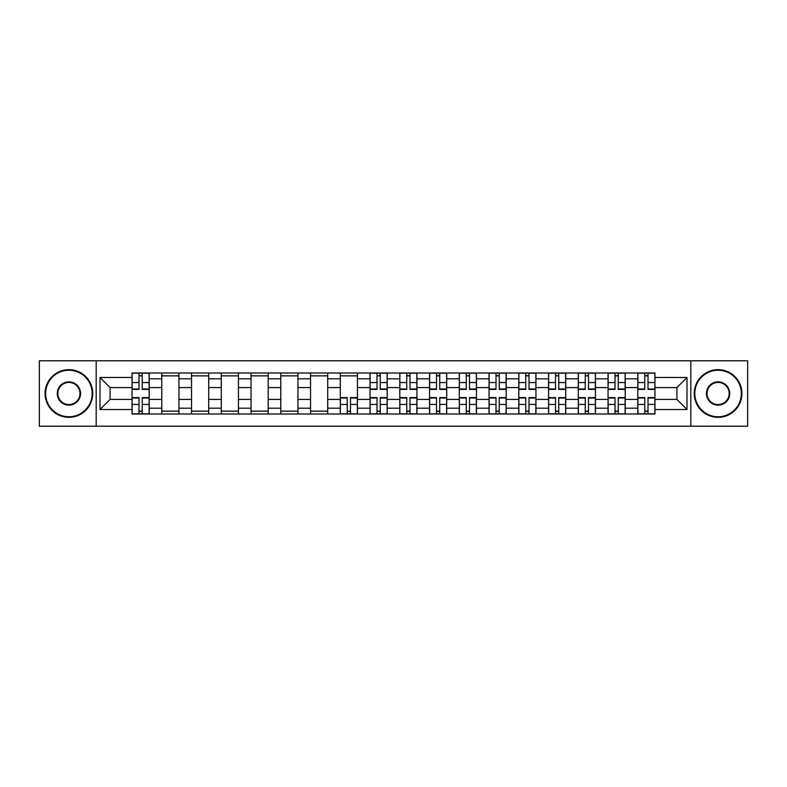 <?xml version="1.0" encoding="UTF-8"?>
<svg xmlns="http://www.w3.org/2000/svg" width="787" height="787" viewBox="0 0 787 787"><rect width="100%" height="100%" fill="white"/><g stroke="black" fill="none" stroke-linecap="round" stroke-linejoin="round"><path stroke-width="1.18" d="M690.819 426.21L747.65 426.21L747.65 360.79L39.35 360.79L39.35 426.21L690.819 426.21L690.819 360.79M161.788 414.001L161.788 378.813L149.196 378.813L149.196 414.001M149.196 378.813L149.196 372.999M161.788 378.813L161.788 372.999M178.954 372.999L178.954 414.001M191.536 414.001L191.536 372.999M208.703 372.999L208.703 414.001M221.285 414.001L221.285 372.999M238.451 372.999L238.451 414.001M251.043 414.001L251.043 372.999M268.2 372.999L268.2 414.001M280.792 414.001L280.792 372.999M297.958 372.999L297.958 414.001M310.54 414.001L310.54 372.999M327.707 372.999L327.707 414.001M340.289 414.001L340.289 372.999M357.455 372.999L357.455 414.001M370.047 414.001L370.047 372.999M387.204 372.999L387.204 414.001M399.796 414.001L399.796 372.999M416.953 372.999L416.953 414.001M429.545 414.001L429.545 372.999M446.711 372.999L446.711 414.001M459.293 414.001L459.293 372.999M476.46 372.999L476.46 414.001M489.042 414.001L489.042 372.999M506.208 372.999L506.208 414.001M518.8 414.001L518.8 372.999M535.957 372.999L535.957 414.001M548.549 414.001L548.549 372.999M565.715 372.999L565.715 414.001M578.297 414.001L578.297 372.999M595.464 372.999L595.464 414.001M608.046 414.001L608.046 372.999M625.212 372.999L625.212 414.001M637.804 414.001L637.804 372.999M637.804 399.412L625.212 399.412M608.046 399.412L595.464 399.412M578.297 399.412L565.715 399.412M548.549 399.412L535.957 399.412M518.8 399.412L506.208 399.412M489.042 399.412L476.46 399.412M459.293 399.412L446.711 399.412M429.545 399.412L416.953 399.412M399.796 399.412L387.204 399.412M370.047 399.412L357.455 399.412M340.289 399.412L327.707 399.412M310.54 399.412L297.958 399.412M280.792 399.412L268.2 399.412M251.043 399.412L238.451 399.412M221.285 399.412L208.703 399.412M191.536 399.412L178.954 399.412M161.788 399.412L149.196 399.412M637.804 387.588L625.212 387.588M608.046 387.588L595.464 387.588M578.297 387.588L565.715 387.588M548.549 387.588L535.957 387.588M518.8 387.588L506.208 387.588M489.042 387.588L476.46 387.588M459.293 387.588L446.711 387.588M429.545 387.588L416.953 387.588M399.796 387.588L387.204 387.588M370.047 387.588L357.455 387.588M340.289 387.588L327.707 387.588M310.54 387.588L297.958 387.588M280.792 387.588L268.2 387.588M251.043 387.588L238.451 387.588M221.285 387.588L208.703 387.588M191.536 387.588L178.954 387.588M161.788 387.588L149.196 387.588M110.101 399.412L132.039 399.412L132.039 387.588L110.101 387.588L110.101 399.412L99.998 409.515L99.998 377.485L132.039 377.485L132.039 387.588M654.961 387.588L654.961 399.412L676.899 399.412L676.899 387.588L654.961 387.588L654.961 372.999L132.039 372.999L132.039 377.485M654.961 377.485L687.002 377.485L687.002 409.515L654.961 409.515L654.961 399.412M132.039 399.412L132.039 414.001L654.961 414.001L654.961 409.515M132.039 409.515L99.998 409.515M96.181 426.21L96.181 360.79M142.24 411.139L138.994 411.139M138.994 375.861L142.24 375.861M178.954 411.139L161.788 411.139M161.788 375.861L178.954 375.861M208.703 411.139L191.536 411.139M191.536 375.861L208.703 375.861M238.451 411.139L221.285 411.139M221.285 375.861L238.451 375.861M268.2 411.139L251.043 411.139M251.043 375.861L268.2 375.861M297.958 411.139L280.792 411.139M280.792 375.861L297.958 375.861M327.707 411.139L310.54 411.139M310.54 375.861L327.707 375.861M350.49 411.139L347.254 411.139M340.289 375.861L357.455 375.861M380.249 411.139L377.003 411.139M377.003 375.861L380.249 375.861M409.997 411.139L406.751 411.139M406.751 375.861L409.997 375.861M439.746 411.139L436.51 411.139M436.51 375.861L439.746 375.861M469.495 411.139L466.258 411.139M466.258 375.861L469.495 375.861M499.253 411.139L496.007 411.139M496.007 375.861L499.253 375.861M529.002 411.139L525.755 411.139M525.755 375.861L529.002 375.861M558.75 411.139L555.504 411.139M555.504 375.861L558.75 375.861M588.499 411.139L585.262 411.139M585.262 375.861L588.499 375.861M618.257 411.139L615.011 411.139M615.011 375.861L618.257 375.861M648.006 411.139L644.76 411.139M644.76 375.861L648.006 375.861M99.998 377.485L110.101 387.588M676.899 399.412L687.002 409.515M676.899 387.588L687.002 377.485M142.24 389.398L142.24 373.186L149.107 373.186L149.107 389.398L142.24 389.398M138.994 375.665L142.24 375.665M138.994 373.186L132.127 373.186L132.127 389.398L138.994 389.398L138.994 373.186L142.24 373.186M138.994 397.602L138.994 413.814L132.127 413.814L132.127 397.602L138.994 397.602M142.24 411.335L138.994 411.335M142.24 413.814L149.107 413.814L149.107 397.602L142.24 397.602L142.24 413.814L138.994 413.814M68.912 416.766A23.266 23.266 0 0 0 92.177 393.5A23.266 23.266 0 0 0 68.912 370.234A23.266 23.266 0 0 0 45.646 393.5A23.266 23.266 0 0 0 68.912 416.766M68.912 369.664A23.836 23.836 0 0 1 92.748 393.5A23.836 23.836 0 0 1 68.912 417.336A23.836 23.836 0 0 1 45.075 393.5A23.836 23.836 0 0 1 68.912 369.664M68.912 405.138A11.638 11.638 0 0 1 57.274 393.5A11.638 11.638 0 0 1 68.912 381.862A11.638 11.638 0 0 1 80.54 393.5A11.638 11.638 0 0 1 68.912 405.138M68.912 382.443A11.057 11.057 0 0 0 57.844 393.5A11.057 11.057 0 0 0 68.912 404.557A11.057 11.057 0 0 0 79.969 393.5A11.057 11.057 0 0 0 68.912 382.443M718.088 416.766A23.266 23.266 0 0 0 741.354 393.5A23.266 23.266 0 0 0 718.088 370.234A23.266 23.266 0 0 0 694.823 393.5A23.266 23.266 0 0 0 718.088 416.766M718.088 369.664A23.836 23.836 0 0 1 741.925 393.5A23.836 23.836 0 0 1 718.088 417.336A23.836 23.836 0 0 1 694.252 393.5A23.836 23.836 0 0 1 718.088 369.664M718.088 405.138A11.638 11.638 0 0 1 706.46 393.5A11.638 11.638 0 0 1 718.088 381.862A11.638 11.638 0 0 1 729.726 393.5A11.638 11.638 0 0 1 718.088 405.138M718.088 382.443A11.057 11.057 0 0 0 707.031 393.5A11.057 11.057 0 0 0 718.088 404.557A11.057 11.057 0 0 0 729.156 393.5A11.057 11.057 0 0 0 718.088 382.443M380.249 389.398L380.249 373.186L387.115 373.186L387.115 389.398L380.249 389.398M377.003 375.665L380.249 375.665M377.003 373.186L370.136 373.186L370.136 389.398L377.003 389.398L377.003 373.186L380.249 373.186M409.997 389.398L409.997 373.186L416.864 373.186L416.864 389.398L409.997 389.398M406.751 375.665L409.997 375.665M406.751 373.186L399.885 373.186L399.885 389.398L406.751 389.398L406.751 373.186L409.997 373.186M439.746 389.398L439.746 373.186L446.613 373.186L446.613 389.398L439.746 389.398M436.51 375.665L439.746 375.665M436.51 373.186L429.643 373.186L429.643 389.398L436.51 389.398L436.51 373.186L439.746 373.186M469.495 389.398L469.495 373.186L476.361 373.186L476.361 389.398L469.495 389.398M466.258 375.665L469.495 375.665M466.258 373.186L459.392 373.186L459.392 389.398L466.258 389.398L466.258 373.186L469.495 373.186M499.253 389.398L499.253 373.186L506.11 373.186L506.11 389.398L499.253 389.398M496.007 375.665L499.253 375.665M496.007 373.186L489.14 373.186L489.14 389.398L496.007 389.398L496.007 373.186L499.253 373.186M529.002 389.398L529.002 373.186L535.868 373.186L535.868 389.398L529.002 389.398M525.755 375.665L529.002 375.665M525.755 373.186L518.889 373.186L518.889 389.398L525.755 389.398L525.755 373.186L529.002 373.186M558.75 389.398L558.75 373.186L565.617 373.186L565.617 389.398L558.75 389.398M555.504 375.665L558.75 375.665M555.504 373.186L548.647 373.186L548.647 389.398L555.504 389.398L555.504 373.186L558.75 373.186M588.499 389.398L588.499 373.186L595.365 373.186L595.365 389.398L588.499 389.398M585.262 375.665L588.499 375.665M585.262 373.186L578.396 373.186L578.396 389.398L585.262 389.398L585.262 373.186L588.499 373.186M618.257 389.398L618.257 373.186L625.114 373.186L625.114 389.398L618.257 389.398M615.011 375.665L618.257 375.665M615.011 373.186L608.144 373.186L608.144 389.398L615.011 389.398L615.011 373.186L618.257 373.186M347.254 397.602L347.254 413.814L340.387 413.814L340.387 397.602L347.254 397.602M350.49 411.335L347.254 411.335M350.49 413.814L357.357 413.814L357.357 397.602L350.49 397.602L350.49 413.814L347.254 413.814M377.003 397.602L377.003 413.814L370.136 413.814L370.136 397.602L377.003 397.602M380.249 411.335L377.003 411.335M380.249 413.814L387.115 413.814L387.115 397.602L380.249 397.602L380.249 413.814L377.003 413.814M406.751 397.602L406.751 413.814L399.885 413.814L399.885 397.602L406.751 397.602M409.997 411.335L406.751 411.335M409.997 413.814L416.864 413.814L416.864 397.602L409.997 397.602L409.997 413.814L406.751 413.814M436.51 397.602L436.51 413.814L429.643 413.814L429.643 397.602L436.51 397.602M439.746 411.335L436.51 411.335M439.746 413.814L446.613 413.814L446.613 397.602L439.746 397.602L439.746 413.814L436.51 413.814M466.258 397.602L466.258 413.814L459.392 413.814L459.392 397.602L466.258 397.602M469.495 411.335L466.258 411.335M469.495 413.814L476.361 413.814L476.361 397.602L469.495 397.602L469.495 413.814L466.258 413.814M496.007 397.602L496.007 413.814L489.14 413.814L489.14 397.602L496.007 397.602M499.253 411.335L496.007 411.335M499.253 413.814L506.11 413.814L506.11 397.602L499.253 397.602L499.253 413.814L496.007 413.814M525.755 397.602L525.755 413.814L518.889 413.814L518.889 397.602L525.755 397.602M529.002 411.335L525.755 411.335M529.002 413.814L535.868 413.814L535.868 397.602L529.002 397.602L529.002 413.814L525.755 413.814M555.504 397.602L555.504 413.814L548.647 413.814L548.647 397.602L555.504 397.602M558.75 411.335L555.504 411.335M558.75 413.814L565.617 413.814L565.617 397.602L558.75 397.602L558.75 413.814L555.504 413.814M585.262 397.602L585.262 413.814L578.396 413.814L578.396 397.602L585.262 397.602M588.499 411.335L585.262 411.335M588.499 413.814L595.365 413.814L595.365 397.602L588.499 397.602L588.499 413.814L585.262 413.814M615.011 397.602L615.011 413.814L608.144 413.814L608.144 397.602L615.011 397.602M618.257 411.335L615.011 411.335M618.257 413.814L625.114 413.814L625.114 397.602L618.257 397.602L618.257 413.814L615.011 413.814M648.006 389.398L648.006 373.186L654.873 373.186L654.873 389.398L648.006 389.398M644.76 375.665L648.006 375.665M644.76 373.186L637.893 373.186L637.893 389.398L644.76 389.398L644.76 373.186L648.006 373.186M644.76 397.602L644.76 413.814L637.893 413.814L637.893 397.602L644.76 397.602M648.006 411.335L644.76 411.335M648.006 413.814L654.873 413.814L654.873 397.602L648.006 397.602L648.006 413.814L644.76 413.814M608.046 378.813L595.464 378.813M578.297 378.813L565.715 378.813M548.549 378.813L535.957 378.813M518.8 378.813L506.208 378.813M489.042 378.813L476.46 378.813M459.293 378.813L446.711 378.813M429.545 378.813L416.953 378.813M399.796 378.813L387.204 378.813M370.047 378.813L357.455 378.813M340.289 378.813L327.707 378.813M310.54 378.813L297.958 378.813M280.792 378.813L268.2 378.813M251.043 378.813L238.451 378.813M221.285 378.813L208.703 378.813M191.536 378.813L178.954 378.813M637.804 378.813L625.212 378.813M608.046 408.187L595.464 408.187M578.297 408.187L565.715 408.187M548.549 408.187L535.957 408.187M518.8 408.187L506.208 408.187M489.042 408.187L476.46 408.187M459.293 408.187L446.711 408.187M429.545 408.187L416.953 408.187M399.796 408.187L387.204 408.187M370.047 408.187L357.455 408.187M340.289 408.187L327.707 408.187M310.54 408.187L297.958 408.187M280.792 408.187L268.2 408.187M251.043 408.187L238.451 408.187M221.285 408.187L208.703 408.187M191.536 408.187L178.954 408.187M161.788 408.187L149.196 408.187M637.804 408.187L625.212 408.187M142.24 388.994L149.107 388.994M142.24 382.561L149.107 382.561M132.127 388.994L138.994 388.994M132.127 382.561L138.994 382.561M138.994 398.006L132.127 398.006M138.994 404.439L132.127 404.439M149.107 398.006L142.24 398.006M149.107 404.439L142.24 404.439M380.249 388.994L387.115 388.994M380.249 382.561L387.115 382.561M370.136 388.994L377.003 388.994M370.136 382.561L377.003 382.561M409.997 388.994L416.864 388.994M409.997 382.561L416.864 382.561M399.885 388.994L406.751 388.994M399.885 382.561L406.751 382.561M439.746 388.994L446.613 388.994M439.746 382.561L446.613 382.561M429.643 388.994L436.51 388.994M429.643 382.561L436.51 382.561M469.495 388.994L476.361 388.994M469.495 382.561L476.361 382.561M459.392 388.994L466.258 388.994M459.392 382.561L466.258 382.561M499.253 388.994L506.11 388.994M499.253 382.561L506.11 382.561M489.14 388.994L496.007 388.994M489.14 382.561L496.007 382.561M529.002 388.994L535.868 388.994M529.002 382.561L535.868 382.561M518.889 388.994L525.755 388.994M518.889 382.561L525.755 382.561M558.75 388.994L565.617 388.994M558.75 382.561L565.617 382.561M548.647 388.994L555.504 388.994M548.647 382.561L555.504 382.561M588.499 388.994L595.365 388.994M588.499 382.561L595.365 382.561M578.396 388.994L585.262 388.994M578.396 382.561L585.262 382.561M618.257 388.994L625.114 388.994M618.257 382.561L625.114 382.561M608.144 388.994L615.011 388.994M608.144 382.561L615.011 382.561M347.254 398.006L340.387 398.006M347.254 404.439L340.387 404.439M357.357 398.006L350.49 398.006M357.357 404.439L350.49 404.439M377.003 398.006L370.136 398.006M377.003 404.439L370.136 404.439M387.115 398.006L380.249 398.006M387.115 404.439L380.249 404.439M406.751 398.006L399.885 398.006M406.751 404.439L399.885 404.439M416.864 398.006L409.997 398.006M416.864 404.439L409.997 404.439M436.51 398.006L429.643 398.006M436.51 404.439L429.643 404.439M446.613 398.006L439.746 398.006M446.613 404.439L439.746 404.439M466.258 398.006L459.392 398.006M466.258 404.439L459.392 404.439M476.361 398.006L469.495 398.006M476.361 404.439L469.495 404.439M496.007 398.006L489.14 398.006M496.007 404.439L489.14 404.439M506.11 398.006L499.253 398.006M506.11 404.439L499.253 404.439M525.755 398.006L518.889 398.006M525.755 404.439L518.889 404.439M535.868 398.006L529.002 398.006M535.868 404.439L529.002 404.439M555.504 398.006L548.647 398.006M555.504 404.439L548.647 404.439M565.617 398.006L558.75 398.006M565.617 404.439L558.75 404.439M585.262 398.006L578.396 398.006M585.262 404.439L578.396 404.439M595.365 398.006L588.499 398.006M595.365 404.439L588.499 404.439M615.011 398.006L608.144 398.006M615.011 404.439L608.144 404.439M625.114 398.006L618.257 398.006M625.114 404.439L618.257 404.439M648.006 388.994L654.873 388.994M648.006 382.561L654.873 382.561M637.893 388.994L644.76 388.994M637.893 382.561L644.76 382.561M644.76 398.006L637.893 398.006M644.76 404.439L637.893 404.439M654.873 398.006L648.006 398.006M654.873 404.439L648.006 404.439"/></g></svg>

